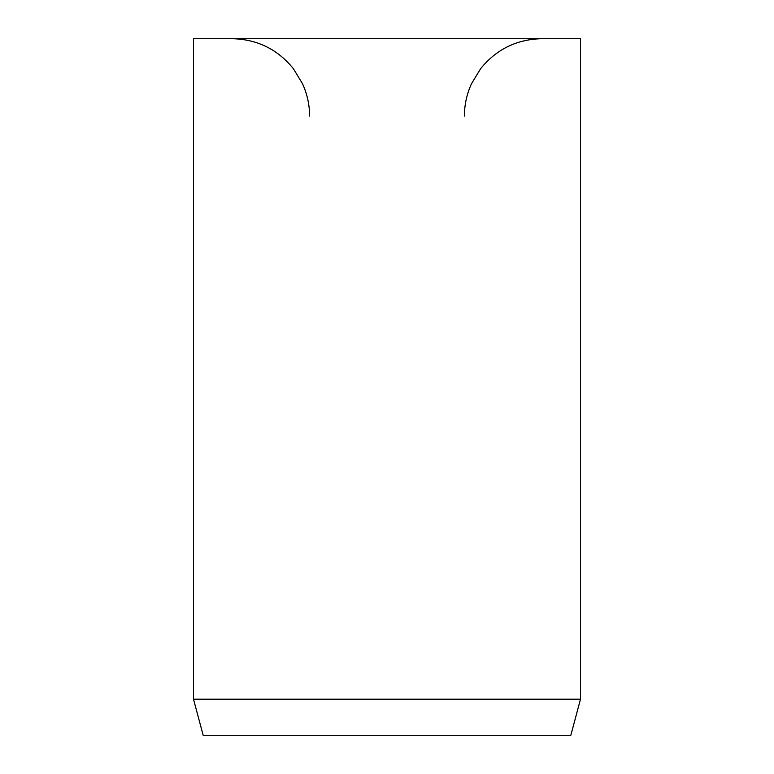 <?xml version="1.0" encoding="UTF-8"?>
<svg xmlns="http://www.w3.org/2000/svg" width="774" height="774" viewBox="0 0 774 774"><rect width="100%" height="100%" fill="white"/><g stroke="black" fill="none" stroke-linecap="round" stroke-linejoin="round"><path stroke-width="1.16" d="M580.5 699.193L580.5 38.7L193.5 38.7L193.5 699.193L203.175 735.3L570.825 735.3L580.5 699.193L193.5 699.193M464.4 116.1C464.429 104.78 466.799 93.983 471.511 83.698L480.644 68.663C496.415 49.246 516.8 39.261 541.8 38.7M309.6 116.1C309.571 104.78 307.201 93.983 302.489 83.698L293.356 68.663C277.585 49.246 257.2 39.261 232.2 38.7"/></g></svg>
